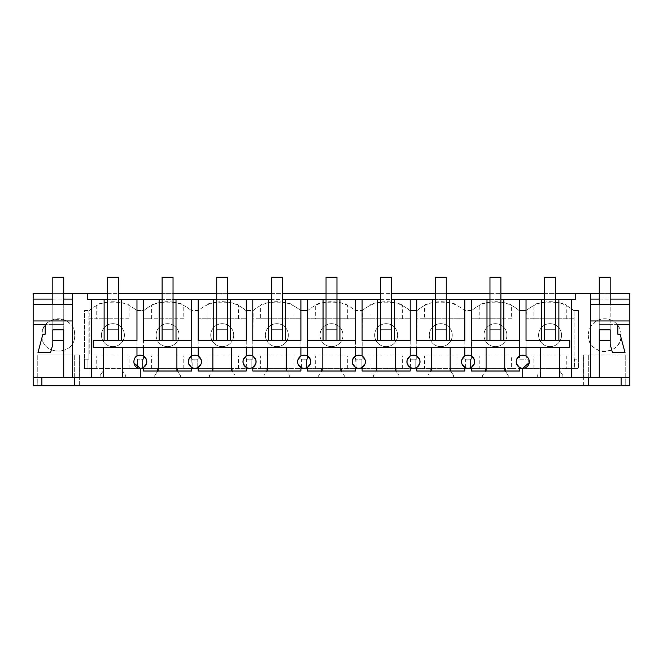 <?xml version="1.0" encoding="UTF-8"?>
<svg xmlns="http://www.w3.org/2000/svg" width="663" height="663" viewBox="0 0 663 663"><rect width="100%" height="100%" fill="white"/><g stroke="black" fill="none" stroke-linecap="round" stroke-linejoin="round"><path stroke-width="0.5" stroke-dasharray="3.31 2.49" d="M33.15 293.634L33.15 385.758L629.85 385.758L629.85 293.634L33.15 293.634M599.253 293.634L610.175 293.634M52.825 293.634L63.747 293.634M107.464 293.634L118.395 293.634M162.103 293.634L173.035 293.634M216.751 293.634L227.682 293.634M271.391 293.634L282.322 293.634M326.039 293.634L336.961 293.634M380.678 293.634L391.609 293.634M435.318 293.634L446.249 293.634M489.965 293.634L500.896 293.634M544.605 293.634L555.536 293.634M41.893 335.163C40.882 314.013 75.69 314.013 74.679 335.163C75.69 356.304 40.882 356.313 41.893 335.163A16.393 16.393 0 0 1 58.286 318.77A16.393 16.393 0 0 1 74.679 335.163C75.681 356.304 40.891 356.304 41.893 335.163M33.15 377.562L125.713 377.562L100.146 377.562L100.146 375.382L102.873 371.479L102.873 368.636L84.516 368.636L84.516 310.574L88.883 310.574L88.883 359.205L87.922 359.205L87.922 368.636L84.516 368.636L84.516 359.205L87.922 359.205L87.922 368.636L96.732 368.636L96.732 355.923L89.223 355.923L89.223 318.77L96.732 318.77L96.732 305.527C98.381 301.068 127.478 301.068 129.128 305.527A36.067 36.067 0 0 1 136.636 310.574L143.531 310.574L143.531 318.77L151.371 318.77L151.371 305.527C153.02 301.068 182.118 301.068 183.767 305.527A36.067 36.067 0 0 1 191.275 310.574A36.067 36.067 0 0 0 143.863 310.574L136.636 310.574C123.691 298.798 102.168 298.798 89.223 310.574L84.516 310.574L84.516 359.205L88.883 359.205L89.223 310.574A36.067 36.067 0 0 1 96.732 305.527M125.713 377.562L125.713 375.382L122.987 371.479L122.987 368.636L102.873 368.636L102.873 371.479L100.146 375.382L100.146 377.562L154.786 377.562L154.786 375.382L157.521 371.479L157.521 368.636L122.987 368.636L122.987 371.479L125.713 375.382L125.713 377.562M140.249 377.562L140.249 368.272A6.555 6.555 0 0 0 143.531 367.393L143.531 371.007L191.615 371.007L191.615 367.393A6.555 6.555 0 0 0 198.171 367.393L198.171 371.007L246.255 371.007L246.255 367.393A6.555 6.555 0 0 0 252.81 367.393L252.81 371.007L300.903 371.007L300.903 367.393A6.555 6.555 0 0 0 307.458 367.393L307.458 371.007L355.542 371.007L355.542 367.393A6.555 6.555 0 0 0 362.097 367.393L362.097 371.007L410.19 371.007L410.19 367.393A6.555 6.555 0 0 0 416.745 367.393L416.745 371.007L464.829 371.007L464.829 367.393A6.555 6.555 0 0 0 471.385 367.393L471.385 371.007L519.469 371.007L519.469 367.393A6.555 6.555 0 0 0 522.751 368.272L522.751 377.562L508.214 377.562L508.214 375.382L508.214 377.562L453.575 377.562L453.575 375.382L453.575 377.562L398.927 377.562L398.927 375.382L398.927 377.562L344.288 377.562L344.288 375.382L344.288 377.562L289.64 377.562L289.64 375.382L289.64 377.562L235 377.562L235 375.382L235 377.562L180.361 377.562L180.361 375.382L180.361 377.562L154.786 377.562L180.361 377.562L154.786 377.562L154.786 375.382L157.521 371.479L157.521 368.636L177.626 368.636L177.626 371.479L177.626 368.636L206.019 368.636L206.019 355.923L198.171 355.923L198.171 359.205L197.209 359.205L197.209 368.636L197.209 359.205L194.889 359.205L198.171 359.205L198.171 310.574L198.171 318.77L206.019 318.77L206.019 305.527C207.66 301.068 236.766 301.068 238.415 305.527A36.067 36.067 0 0 1 245.915 310.574A36.067 36.067 0 0 0 198.51 310.574L191.275 310.574L198.51 310.574A36.067 36.067 0 0 1 206.019 305.527M180.361 375.382L177.626 371.479L180.361 375.382M522.751 377.562L562.854 377.562L537.287 377.562L562.854 377.562L562.854 375.382L560.127 371.479L560.127 368.636L505.479 368.636L505.479 371.479L508.214 375.382L505.479 371.479L505.479 368.636L450.84 368.636L450.84 371.479L453.575 375.382L450.84 371.479L450.84 368.636L396.201 368.636L396.201 371.479L398.927 375.382L396.201 371.479L396.201 368.636L341.553 368.636L341.553 371.479L344.288 375.382L341.553 371.479L341.553 368.636L286.913 368.636L286.913 371.479L289.64 375.382L286.913 371.479L286.913 368.636L232.265 368.636L232.265 371.479L235 375.382L232.265 371.479L232.265 368.636L96.732 368.636M212.16 368.636L212.16 371.479L209.425 375.382L212.16 371.479L212.16 368.636M209.425 377.562L209.425 375.382L209.425 377.562M266.799 368.636L266.799 371.479L264.073 375.382L266.799 371.479L266.799 368.636M264.073 377.562L264.073 375.382L264.073 377.562M321.447 368.636L321.447 371.479L318.712 375.382L321.447 371.479L321.447 368.636M318.712 377.562L318.712 375.382L318.712 377.562M376.087 368.636L376.087 371.479L373.36 375.382L376.087 371.479L376.087 368.636M373.36 377.562L373.36 375.382L373.36 377.562M430.735 368.636L430.735 371.479L428 375.382L430.735 371.479L430.735 368.636M428 377.562L428 375.382L428 377.562M485.374 368.636L485.374 371.479L482.639 375.382L485.374 371.479L485.374 368.636M482.639 377.562L482.639 375.382L482.639 377.562M540.014 368.636L540.014 371.479L537.287 375.382L540.014 371.479L540.014 368.636M537.287 377.562L537.287 375.382L537.287 377.562M566.268 355.923L550.075 355.923L574.117 355.923L574.117 310.574L574.117 359.205L578.484 359.205L578.484 310.574L573.777 310.574L578.484 310.574L578.484 368.636L578.484 359.205L574.664 359.205L574.664 368.636L566.268 368.636L566.268 355.923L574.117 355.923L574.664 368.636L578.484 368.636L560.127 368.636L560.127 371.479L562.854 375.382L562.854 377.562L583.581 377.562L583.581 354.995L625.847 354.995L583.581 354.995L583.581 377.562L629.85 377.562M573.777 310.574A36.067 36.067 0 0 0 526.364 310.574A36.067 36.067 0 0 1 533.872 305.527C535.522 301.068 564.619 301.068 566.268 305.527A36.067 36.067 0 0 1 573.777 310.574M566.268 368.636L520.016 368.636L520.016 359.205L520.016 368.636L511.629 368.636L511.629 355.923L519.469 355.923L519.469 359.205L526.032 359.205L526.032 310.574L519.137 310.574L526.364 310.574L526.032 318.77L533.872 318.77L533.872 305.527M519.137 310.574A36.067 36.067 0 0 0 471.725 310.574L464.49 310.574A36.067 36.067 0 0 0 417.085 310.574L409.85 310.574A36.067 36.067 0 0 0 362.437 310.574L355.202 310.574A36.067 36.067 0 0 0 307.798 310.574L300.563 310.574A36.067 36.067 0 0 0 253.15 310.574L245.915 310.574L252.81 310.574L252.81 318.77L260.658 318.77L260.658 305.527C262.308 301.068 291.405 301.068 293.054 305.527A36.067 36.067 0 0 1 300.563 310.574L307.458 310.574L307.458 318.77L315.298 318.77L315.298 305.527C316.947 301.068 346.053 301.068 347.702 305.527A36.067 36.067 0 0 1 355.202 310.574L362.097 310.574L362.097 318.77L369.946 318.77L369.946 305.527C371.595 301.068 400.692 301.068 402.342 305.527A36.067 36.067 0 0 1 409.85 310.574L416.745 310.574L416.745 318.77L424.585 318.77L424.585 305.527C426.234 301.068 455.332 301.068 456.981 305.527A36.067 36.067 0 0 1 464.49 310.574L471.385 310.574L471.385 318.77L479.233 318.77L479.233 305.527C480.874 301.068 509.98 301.068 511.629 305.527A36.067 36.067 0 0 1 519.137 310.574M588.321 335.163A16.393 16.393 0 0 0 604.714 351.556A16.393 16.393 0 0 0 621.107 335.163A16.393 16.393 0 0 0 604.714 318.77A16.393 16.393 0 0 0 588.321 335.163A16.393 16.393 0 0 1 604.714 318.77A16.393 16.393 0 0 1 621.107 335.163C622.109 356.304 587.319 356.304 588.321 335.163M74.679 385.758L79.32 385.758L79.32 354.995L74.679 354.995L79.419 354.995L37.153 354.995L79.32 354.995L79.32 385.758L74.679 385.758L74.679 354.995L74.679 377.562M37.252 385.758L41.893 385.758L37.252 385.758L37.252 354.995L37.252 385.758M625.748 385.758L621.107 385.758L625.748 385.758L625.748 354.995L625.748 385.758M588.321 385.758L583.68 385.758L588.321 385.758L588.321 354.995L588.321 377.562M37.153 377.562L37.153 354.995L37.153 377.562M41.893 377.562L41.893 385.758M52.825 304.59L52.825 329.809L63.747 329.809L63.747 324.34L45.175 324.34L63.747 324.34L52.825 324.34L52.825 304.59L63.747 304.59L52.825 304.59L52.825 324.34L63.747 324.34L63.747 304.59L63.747 340.732L63.747 329.809L52.825 329.809L52.825 340.732L63.747 340.732L63.747 277.242L52.825 277.242L52.825 340.732M33.15 304.59L72.491 304.59L72.491 377.562M72.491 304.59L72.491 293.634M52.825 299.096L63.747 299.096M575.211 293.634L575.211 299.643L87.789 299.643L87.789 293.634M590.509 293.634L590.509 377.562M599.253 299.096L610.175 299.096M238.415 368.636L238.415 355.923L246.255 355.923L246.802 368.636L206.019 368.636M238.415 355.923L222.213 355.923L246.255 355.923L246.255 310.574L246.255 359.205L249.537 359.205L246.802 359.205L246.802 368.636L260.658 368.636L260.658 355.923L252.81 355.923L252.81 359.205L251.849 359.205L251.849 368.636L251.849 359.205L249.537 359.205L252.81 359.205L253.15 310.574A36.067 36.067 0 0 1 260.658 305.527M293.054 368.636L293.054 355.923L300.903 355.923L301.45 368.636L260.658 368.636M293.054 355.923L276.861 355.923L300.903 355.923L300.903 310.574L300.903 359.205L304.176 359.205L301.45 359.205L301.45 368.636L315.298 368.636L315.298 355.923L307.458 355.923L307.458 359.205L306.497 359.205L306.497 368.636L306.497 359.205L304.176 359.205L307.458 359.205L307.798 310.574A36.067 36.067 0 0 1 315.298 305.527M347.702 368.636L347.702 355.923L355.542 355.923L356.089 368.636L315.298 368.636M347.702 355.923L331.5 355.923L355.542 355.923L355.542 310.574L355.542 359.205L358.824 359.205L356.089 359.205L356.089 368.636L369.946 368.636L369.946 355.923L362.097 355.923L362.097 359.205L361.136 359.205L361.136 368.636L361.136 359.205L358.824 359.205L362.097 359.205L362.437 310.574A36.067 36.067 0 0 1 369.946 305.527M402.342 368.636L402.342 355.923L410.19 355.923L410.728 368.636L369.946 368.636M402.342 355.923L386.139 355.923L410.19 355.923L410.19 310.574L410.19 359.205L413.463 359.205L410.728 359.205L410.728 368.636L424.585 368.636L424.585 355.923L416.745 355.923L416.745 359.205L415.784 359.205L415.784 368.636L415.784 359.205L413.463 359.205L416.745 359.205L417.085 310.574A36.067 36.067 0 0 1 424.585 305.527M456.981 368.636L456.981 355.923L464.829 355.923L465.376 368.636L424.585 368.636M456.981 355.923L440.787 355.923L464.829 355.923L464.829 310.574L464.829 359.205L468.111 359.205L465.376 359.205L465.376 368.636L479.233 368.636L479.233 355.923L471.385 355.923L471.385 359.205L470.423 359.205L470.423 368.636L470.423 359.205L468.111 359.205L471.385 359.205L471.725 310.574A36.067 36.067 0 0 1 479.233 305.527M511.629 368.636L479.233 368.636M129.128 368.636L129.128 355.923L136.968 355.923L136.968 359.205L143.531 359.205L143.863 310.574A36.067 36.067 0 0 1 151.371 305.527M79.419 377.562L79.419 354.995L79.419 377.562M625.847 377.562L625.847 354.995L625.847 377.562M621.107 377.562L621.107 385.758M583.68 385.758L583.68 354.995L583.68 385.758M134.614 358.376L133.81 362.951M136.968 347.437L136.968 356.039M136.968 299.643L136.968 340.625L118.395 340.625L118.395 329.693L118.395 340.625L93.226 340.625M610.175 340.732L599.253 340.732L599.253 277.242L610.175 277.242L610.175 340.732L610.175 329.809L599.253 329.809L599.253 340.732L599.253 304.59L610.175 304.59L599.253 304.59L599.253 329.809L599.253 304.59M617.825 324.34L599.253 324.34L617.825 324.34L617.825 334.177L620.087 334.177L625.027 352.608L612.421 352.608L610.175 344.238L610.175 329.809L599.253 329.809L610.175 329.809L610.175 304.59M526.032 299.643L526.032 340.625L544.605 340.625L544.605 329.693L555.536 329.693L555.536 299.643L555.536 340.625L555.536 329.693L555.536 340.625L569.774 340.625M526.032 347.437L526.032 356.039A6.555 6.555 0 0 0 519.469 356.039L519.469 347.437M529.248 362.603L526.032 356.039M63.747 304.59L63.747 329.809L52.825 329.809L52.825 344.238L50.579 352.608L37.973 352.608L42.913 334.177L45.175 334.177L45.175 324.34M555.536 299.643L544.605 299.643L544.605 340.625L555.536 340.625M118.395 299.643L118.395 340.625L107.464 340.625L107.464 277.242L118.395 277.242L118.395 329.693L107.464 329.693L118.395 329.693L107.464 329.693L118.395 329.693L118.395 299.643L107.464 299.643L107.464 340.625L107.464 299.643M143.531 299.643L143.531 340.625L162.103 340.625L162.103 277.242L173.035 277.242L173.035 329.693L162.103 329.693L173.035 329.693L162.103 329.693L173.035 329.693L173.035 340.625L173.035 299.643L162.103 299.643L162.103 340.625L162.103 299.643M198.171 299.643L198.171 340.625L216.751 340.625L216.751 277.242L227.682 277.242L227.682 329.693L216.751 329.693L227.682 329.693L216.751 329.693L227.682 329.693L227.682 340.625L227.682 299.643L216.751 299.643L216.751 340.625L216.751 299.643M252.81 299.643L252.81 340.625L271.391 340.625L271.391 277.242L282.322 277.242L282.322 329.693L271.391 329.693L282.322 329.693L271.391 329.693L282.322 329.693L282.322 340.625L282.322 299.643L271.391 299.643L271.391 340.625L271.391 299.643M307.458 299.643L307.458 340.625L326.039 340.625L326.039 277.242L336.961 277.242L336.961 329.693L326.039 329.693L336.961 329.693L326.039 329.693L336.961 329.693L336.961 340.625L336.961 299.643L326.039 299.643L326.039 340.625L326.039 299.643M362.097 299.643L362.097 340.625L380.678 340.625L380.678 277.242L391.609 277.242L391.609 329.693L380.678 329.693L391.609 329.693L380.678 329.693L391.609 329.693L391.609 340.625L391.609 299.643L380.678 299.643L380.678 340.625L380.678 299.643M416.745 299.643L416.745 340.625L435.318 340.625L435.318 277.242L446.249 277.242L446.249 329.693L435.318 329.693L446.249 329.693L435.318 329.693L446.249 329.693L446.249 340.625L446.249 299.643L435.318 299.643L435.318 340.625L435.318 299.643M471.385 299.643L471.385 340.625L489.965 340.625L489.965 277.242L500.896 277.242L500.896 329.693L489.965 329.693L500.896 329.693L489.965 329.693L500.896 329.693L500.896 340.625L500.896 299.643L489.965 299.643L489.965 340.625L489.965 299.643M590.509 304.59L629.85 304.59M599.253 324.34L610.175 324.34L599.253 324.34M525.063 359.205L525.063 368.636L525.063 359.205M533.872 318.77L574.117 318.77L526.032 318.77L526.032 355.923L550.075 355.923L526.032 355.923L526.032 359.205L519.469 359.205L519.469 310.574L519.469 355.923L479.233 355.923M533.872 368.636L533.872 355.923M129.128 355.923L96.732 355.923M137.514 359.205L137.514 368.636L137.514 359.205M142.57 359.205L142.57 368.636L142.57 359.205M151.371 368.636L151.371 355.923L143.531 355.923L143.531 359.205L136.968 359.205L136.968 310.574L136.968 355.923L89.223 355.923L89.223 318.77L112.925 318.77L96.732 318.77M183.767 368.636L183.767 355.923L151.371 355.923M183.767 355.923L191.615 355.923L192.162 368.636L192.162 359.205L194.889 359.205L191.615 359.205L191.615 310.574L191.615 355.923L143.531 355.923L143.531 318.77L167.573 318.77L151.371 318.77M206.019 318.77L246.255 318.77L198.171 318.77L198.171 355.923L222.213 355.923L206.019 355.923M260.658 318.77L300.903 318.77L252.81 318.77L252.81 355.923L276.861 355.923L260.658 355.923M315.298 318.77L355.542 318.77L307.458 318.77L307.458 355.923L331.5 355.923L315.298 355.923M369.946 318.77L410.19 318.77L362.097 318.77L362.097 355.923L386.139 355.923L369.946 355.923M424.585 318.77L464.829 318.77L416.745 318.77L416.745 355.923L440.787 355.923L424.585 355.923M511.629 355.923L471.385 355.923L471.385 318.77L495.427 318.77L479.233 318.77M566.268 318.77L566.268 305.527M511.629 318.77L495.427 318.77L511.629 318.77L511.629 305.527M456.981 318.77L456.981 305.527M402.342 318.77L402.342 305.527M347.702 318.77L347.702 305.527M293.054 318.77L293.054 305.527M238.415 318.77L238.415 305.527M183.767 318.77L167.573 318.77L183.767 318.77L183.767 305.527M129.128 318.77L112.925 318.77L129.128 318.77L129.128 305.527M198.171 347.437L198.171 356.039A6.555 6.555 0 0 0 191.615 356.039L191.615 347.437M188.682 363.813L188.673 359.653M146.465 363.813L146.473 359.653M143.531 347.437L143.531 356.039A6.555 6.555 0 0 0 140.249 355.161M516.535 363.813L516.527 359.653M474.318 363.813L474.327 359.653M471.385 347.437L471.385 356.039A6.555 6.555 0 0 0 464.829 356.039L464.829 347.437M461.896 363.813L461.887 359.653M419.679 363.813L419.687 359.653M416.745 347.437L416.745 356.039A6.555 6.555 0 0 0 410.19 356.039L410.19 347.437M407.248 363.813L407.239 359.653M365.031 363.813L365.048 359.653M362.097 347.437L362.097 356.039A6.555 6.555 0 0 0 355.542 356.039L355.542 347.437M352.608 363.813L352.6 359.653M310.392 363.813L310.4 359.653M307.458 347.437L307.458 356.039A6.555 6.555 0 0 0 300.903 356.039L300.903 347.437M297.969 363.813L297.952 359.653M255.752 363.813L255.761 359.653M252.81 347.437L252.81 356.039A6.555 6.555 0 0 0 246.255 356.039L246.255 347.437M243.321 363.813L243.313 359.653M201.104 363.813L201.113 359.653M544.605 340.625L544.605 277.242L555.536 277.242L555.536 329.693L544.605 329.693L555.536 329.693L544.605 329.693L544.605 299.643M191.615 299.643L191.615 340.625L173.035 340.625L173.035 299.643M246.255 299.643L246.255 340.625L227.682 340.625L227.682 299.643M300.903 299.643L300.903 340.625L282.322 340.625L282.322 299.643M355.542 299.643L355.542 340.625L336.961 340.625L336.961 299.643M410.19 299.643L410.19 340.625L391.609 340.625L391.609 299.643M464.829 299.643L464.829 340.625L446.249 340.625L446.249 299.643M519.469 299.643L519.469 340.625L500.896 340.625L500.896 299.643M550.075 346.641A11.478 11.478 0 0 0 561.553 335.163A11.478 11.478 0 0 0 550.075 323.677A11.478 11.478 0 0 0 538.588 335.163A11.478 11.478 0 0 0 550.075 346.641A11.478 11.478 0 0 0 561.553 335.163A11.478 11.478 0 0 0 550.075 323.677A11.478 11.478 0 0 0 538.588 335.163A11.478 11.478 0 0 0 550.075 346.641M495.427 346.641A11.478 11.478 0 0 0 506.913 335.163A11.478 11.478 0 0 0 495.427 323.677A11.478 11.478 0 0 0 483.949 335.163A11.478 11.478 0 0 0 495.427 346.641A11.478 11.478 0 0 0 506.913 335.163A11.478 11.478 0 0 0 495.427 323.677A11.478 11.478 0 0 0 483.949 335.163A11.478 11.478 0 0 0 495.427 346.641M440.787 346.641A11.478 11.478 0 0 0 452.265 335.163A11.478 11.478 0 0 0 440.787 323.677A11.478 11.478 0 0 0 429.301 335.163A11.478 11.478 0 0 0 440.787 346.641A11.478 11.478 0 0 0 452.265 335.163A11.478 11.478 0 0 0 440.787 323.677A11.478 11.478 0 0 0 429.301 335.163A11.478 11.478 0 0 0 440.787 346.641M386.139 346.641A11.478 11.478 0 0 0 397.626 335.163A11.478 11.478 0 0 0 386.139 323.677A11.478 11.478 0 0 0 374.661 335.163A11.478 11.478 0 0 0 386.139 346.641A11.478 11.478 0 0 0 397.626 335.163A11.478 11.478 0 0 0 386.139 323.677A11.478 11.478 0 0 0 374.661 335.163A11.478 11.478 0 0 0 386.139 346.641M331.5 346.641A11.478 11.478 0 0 0 342.978 335.163A11.478 11.478 0 0 0 331.5 323.677A11.478 11.478 0 0 0 320.022 335.163A11.478 11.478 0 0 0 331.5 346.641A11.478 11.478 0 0 0 342.978 335.163A11.478 11.478 0 0 0 331.5 323.677A11.478 11.478 0 0 0 320.022 335.163A11.478 11.478 0 0 0 331.5 346.641M276.861 346.641A11.478 11.478 0 0 0 288.339 335.163A11.478 11.478 0 0 0 276.861 323.677A11.478 11.478 0 0 0 265.374 335.163A11.478 11.478 0 0 0 276.861 346.641A11.478 11.478 0 0 0 288.339 335.163A11.478 11.478 0 0 0 276.861 323.677A11.478 11.478 0 0 0 265.374 335.163A11.478 11.478 0 0 0 276.861 346.641M222.213 346.641A11.478 11.478 0 0 0 233.699 335.163A11.478 11.478 0 0 0 222.213 323.677A11.478 11.478 0 0 0 210.735 335.163A11.478 11.478 0 0 0 222.213 346.641A11.478 11.478 0 0 0 233.699 335.163A11.478 11.478 0 0 0 222.213 323.677A11.478 11.478 0 0 0 210.735 335.163A11.478 11.478 0 0 0 222.213 346.641M167.573 346.641A11.478 11.478 0 0 0 179.051 335.163A11.478 11.478 0 0 0 167.573 323.677A11.478 11.478 0 0 0 156.087 335.163A11.478 11.478 0 0 0 167.573 346.641A11.478 11.478 0 0 0 179.051 335.163A11.478 11.478 0 0 0 167.573 323.677A11.478 11.478 0 0 0 156.087 335.163A11.478 11.478 0 0 0 167.573 346.641M112.925 346.641A11.478 11.478 0 0 0 124.412 335.163A11.478 11.478 0 0 0 112.925 323.677A11.478 11.478 0 0 0 101.447 335.163A11.478 11.478 0 0 0 112.925 346.641A11.478 11.478 0 0 0 124.412 335.163A11.478 11.478 0 0 0 112.925 323.677A11.478 11.478 0 0 0 101.447 335.163A11.478 11.478 0 0 0 112.925 346.641M500.896 340.625L489.965 340.625M446.249 340.625L435.318 340.625M391.609 340.625L380.678 340.625M336.961 340.625L326.039 340.625M282.322 340.625L271.391 340.625M227.682 340.625L216.751 340.625M173.035 340.625L162.103 340.625M118.395 340.625L107.464 340.625"/><path stroke-width="0.99" d="M529.248 362.603L522.751 368.272A6.555 6.555 0 0 0 529.306 361.716A6.555 6.555 0 0 0 522.751 355.161A6.555 6.555 0 0 0 516.195 361.716A6.555 6.555 0 0 0 522.751 368.272L522.751 377.562L629.85 377.562L629.85 385.758L33.15 385.758L33.15 324.34L45.175 324.34L33.15 324.34L33.15 320.958L72.491 320.958M52.825 293.634L33.15 293.634L33.15 320.958M555.536 293.634L599.253 293.634M610.175 293.634L629.85 293.634L629.85 299.096L610.175 299.096M63.747 293.634L107.464 293.634M118.395 293.634L162.103 293.634M173.035 293.634L216.751 293.634M227.682 293.634L271.391 293.634M282.322 293.634L326.039 293.634M336.961 293.634L380.678 293.634M391.609 293.634L435.318 293.634M446.249 293.634L489.965 293.634M500.896 293.634L544.605 293.634M41.893 385.758L41.893 377.562M522.751 377.562L91.494 377.562L91.494 299.643L87.789 299.643L87.789 293.634M33.15 377.562L91.494 377.562M52.825 340.732L63.747 340.732L63.747 377.562L63.747 329.809L52.825 329.809L52.825 344.238L50.579 352.608L37.973 352.608L42.913 334.177L45.175 334.177L45.175 324.34M33.15 304.59L72.491 304.59M33.15 299.096L52.825 299.096M63.747 299.096L72.491 299.096M575.211 293.634L575.211 299.643L571.506 299.643L571.506 377.562M590.509 293.634L590.509 377.562M590.509 299.096L599.253 299.096M590.509 304.59L629.85 304.59L629.85 299.096M629.85 304.59L629.85 324.34L617.825 324.34L629.85 324.34L629.85 377.562M72.491 293.634L72.491 377.562M74.679 385.758L74.679 377.562M588.321 385.758L588.321 377.562M621.107 385.758L621.107 377.562M146.465 363.813L143.531 367.393L143.531 371.007L191.615 371.007L191.615 367.393L188.682 363.813M140.249 377.562L140.249 368.272A6.555 6.555 0 0 0 146.805 361.716A6.555 6.555 0 0 0 140.249 355.161C131.796 354.755 131.796 368.678 140.249 368.272L133.81 362.951M474.318 363.813L471.385 367.393L471.385 371.007L519.469 371.007L519.469 367.393L516.535 363.813M419.679 363.813L416.745 367.393L416.745 371.007L464.829 371.007L464.829 367.393L461.896 363.813M365.031 363.813L362.097 367.393L362.097 371.007L410.19 371.007L410.19 367.393L407.248 363.813M310.392 363.813L307.458 367.393L307.458 371.007L355.542 371.007L355.542 367.393L352.608 363.813M255.752 363.813L252.81 367.393L252.81 371.007L300.903 371.007L300.903 367.393L297.969 363.813M201.104 363.813L198.171 367.393L198.171 371.007L246.255 371.007L246.255 367.393L243.321 363.813M136.968 347.553L122.257 347.71L122.257 377.562M140.249 355.161A6.555 6.555 0 0 0 136.968 356.039L134.614 358.376M122.257 347.71L93.226 347.379L93.226 340.625L136.968 340.625L136.968 299.643L118.395 299.643M103.362 377.562L103.362 347.71M107.464 299.643L104.116 299.643L104.116 340.625M104.116 299.643L91.494 299.643M610.175 340.732L610.175 329.809L599.253 329.809L599.253 377.562L599.253 340.732L610.175 340.732L610.175 344.238L612.421 352.608L625.027 352.608L620.087 334.177L617.825 334.177L617.825 324.34M590.509 320.958L629.85 320.958M559.638 377.562L559.638 347.71L569.774 347.379L93.226 347.379M558.884 340.625L558.884 299.643L571.506 299.643M500.896 299.643L526.032 299.643L526.032 340.625L569.774 340.625L569.774 347.379M559.638 347.71L540.743 347.71L540.743 377.562M526.032 347.553L540.743 347.71M526.032 299.643L544.605 299.643M558.884 299.643L555.536 299.643M162.103 299.643L136.968 299.643M216.751 299.643L173.035 299.643M271.391 299.643L227.682 299.643M326.039 299.643L282.322 299.643M380.678 299.643L336.961 299.643M435.318 299.643L391.609 299.643M489.965 299.643L446.249 299.643M194.889 355.161A6.555 6.555 0 0 0 188.333 361.716A6.555 6.555 0 0 0 194.889 368.272A6.555 6.555 0 0 0 201.453 361.716A6.555 6.555 0 0 0 194.889 355.161M188.673 359.653L191.615 356.039L191.615 347.437L198.171 347.437L198.171 356.039L201.113 359.653M146.473 359.653L143.531 356.039L143.531 347.437L136.968 347.437L136.968 356.039M516.527 359.653L519.469 356.039L519.469 347.437L526.032 347.437L526.032 356.039M468.111 368.272A6.555 6.555 0 0 0 474.667 361.716A6.555 6.555 0 0 0 468.111 355.161A6.555 6.555 0 0 0 461.547 361.716A6.555 6.555 0 0 0 468.111 368.272M474.327 359.653L471.385 356.039L471.385 347.437L464.829 347.437L464.829 356.039L461.887 359.653M413.463 368.272A6.555 6.555 0 0 0 420.019 361.716A6.555 6.555 0 0 0 413.463 355.161A6.555 6.555 0 0 0 406.908 361.716A6.555 6.555 0 0 0 413.463 368.272M419.687 359.653L416.745 356.039L416.745 347.437L410.19 347.437L410.19 356.039L407.239 359.653M358.824 368.272A6.555 6.555 0 0 0 365.379 361.716A6.555 6.555 0 0 0 358.824 355.161A6.555 6.555 0 0 0 352.26 361.716A6.555 6.555 0 0 0 358.824 368.272M365.048 359.653L362.097 356.039L362.097 347.437L355.542 347.437L355.542 356.039L352.6 359.653M304.176 368.272A6.555 6.555 0 0 0 310.74 361.716A6.555 6.555 0 0 0 304.176 355.161A6.555 6.555 0 0 0 297.621 361.716A6.555 6.555 0 0 0 304.176 368.272M310.4 359.653L307.458 356.039L307.458 347.437L300.903 347.437L300.903 356.039L297.952 359.653M249.537 368.272A6.555 6.555 0 0 0 256.092 361.716A6.555 6.555 0 0 0 249.537 355.161A6.555 6.555 0 0 0 242.981 361.716A6.555 6.555 0 0 0 249.537 368.272M255.761 359.653L252.818 356.039L252.81 347.437L246.255 347.437L246.255 356.039L243.313 359.653M519.469 347.553L471.385 347.553M464.829 347.553L416.745 347.553M410.19 347.553L362.097 347.553M355.542 347.553L307.458 347.553M300.903 347.553L252.81 347.553M246.255 347.553L198.171 347.553M191.615 347.553L143.531 347.553M519.469 299.643L519.469 340.625L471.385 340.625L471.385 299.643M464.829 299.643L464.829 340.625L416.745 340.625L416.745 299.643M410.19 299.643L410.19 340.625L362.097 340.625L362.097 299.643M355.542 299.643L355.542 340.625L307.458 340.625L307.458 299.643M300.903 299.643L300.903 340.625L252.81 340.625L252.81 299.643M246.255 299.643L246.255 340.625L198.171 340.625L198.171 299.643M191.615 299.643L191.615 340.625L143.531 340.625L143.531 299.643M541.638 340.625L541.638 299.643M121.362 340.625L121.362 299.643M159.137 340.625L159.137 299.643M176.01 299.643L176.01 340.625M213.776 340.625L213.776 299.643M230.649 299.643L230.649 340.625M268.424 340.625L268.424 299.643M285.289 299.643L285.289 340.625M323.063 340.625L323.063 299.643M339.937 299.643L339.937 340.625M377.711 340.625L377.711 299.643M394.576 299.643L394.576 340.625M432.351 340.625L432.351 299.643M449.224 299.643L449.224 340.625M486.99 340.625L486.99 299.643M503.863 299.643L503.863 340.625M176.905 371.007L176.905 347.71M158.242 371.007L158.242 347.71M504.758 371.007L504.758 347.71M486.095 371.007L486.095 347.71M450.119 371.007L450.119 347.71M431.456 371.007L431.456 347.71M395.471 371.007L395.471 347.71M376.816 371.007L376.816 347.71M340.832 371.007L340.832 347.71M322.168 371.007L322.168 347.71M286.184 371.007L286.184 347.71M267.529 371.007L267.529 347.71M231.544 371.007L231.544 347.71M212.881 371.007L212.881 347.71M63.747 304.59L63.747 277.242L52.825 277.242L52.825 304.59M610.175 304.59L610.175 277.242L599.253 277.242L599.253 304.59M118.395 340.625L118.395 277.242L107.464 277.242L107.464 340.625M173.035 340.625L173.035 277.242L162.103 277.242L162.103 340.625M227.682 340.625L227.682 277.242L216.751 277.242L216.751 340.625M282.322 340.625L282.322 277.242L271.391 277.242L271.391 340.625M336.961 340.625L336.961 277.242L326.039 277.242L326.039 340.625M391.609 340.625L391.609 277.242L380.678 277.242L380.678 340.625M446.249 340.625L446.249 277.242L435.318 277.242L435.318 340.625M500.896 340.625L500.896 277.242L489.965 277.242L489.965 340.625M555.536 340.625L555.536 277.242L544.605 277.242L544.605 340.625"/></g></svg>
